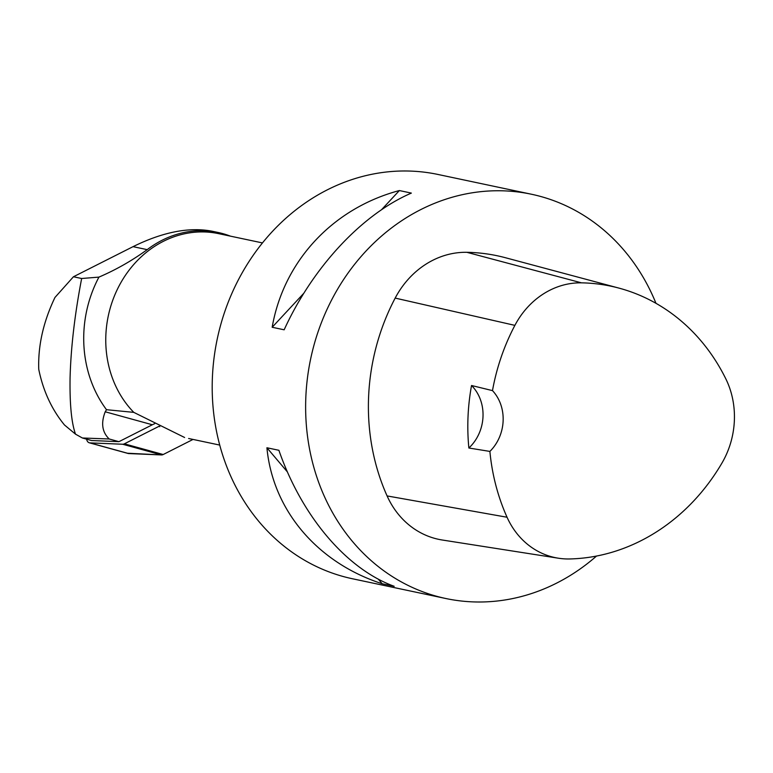 <?xml version="1.0" encoding="UTF-8"?>
<svg xmlns="http://www.w3.org/2000/svg" width="773" height="773" viewBox="0 0 773 773"><rect width="100%" height="100%" fill="white"/><g stroke="black" fill="none" stroke-linecap="round" stroke-linejoin="round"><path stroke-width="1.16" d="M75.522 434.165C71.483 422.976 69.667 404.192 70.072 377.794C70.884 347.676 74.739 314.572 81.648 278.502L98.934 277.111C115.882 269.854 131.97 260.694 147.199 249.65L133.043 246.655L73.445 276.763L54.951 297.47C43.327 321.81 37.925 345.773 38.756 369.368C43.162 390.935 51.743 409.477 64.507 425.005L75.522 434.165L82.392 437.991L91.581 440.523L118.936 441.673L109.215 438.987C102.133 432.194 100.799 423.131 105.215 411.787L106.5 409.7L133.787 412.367L184.602 437.489M118.936 441.673L152.339 424.764L105.215 411.787M82.392 437.991L109.215 438.987M154.716 423.681A61.985 35.626 -74.6 0 0 152.339 424.764M262.482 242.925L218.662 233.659A103.311 90.963 101.9 0 0 117.013 290.049A103.311 90.963 101.9 0 0 133.787 412.367M133.043 246.655C162.784 232.006 189.085 226.847 211.937 231.175L218.044 232.47A104.345 91.871 -78.1 0 1 230.451 236.152M147.199 249.65A104.345 91.871 -78.1 0 1 218.044 232.47M98.934 277.111A116.365 102.451 101.9 0 0 106.5 409.7M445.915 598.534L352.469 578.764A206.623 181.926 -78.1 0 1 343.676 576.639A206.623 181.926 -78.1 0 1 218.373 333.936A206.623 181.926 -78.1 0 1 438.001 174.466L531.447 194.236A206.623 181.926 101.9 0 0 310.688 358.72A206.623 181.926 101.9 0 0 445.915 598.534A206.623 181.926 101.9 0 0 479.704 602.003A206.623 181.926 101.9 0 0 596.543 556.038M655.968 303.306A206.623 181.926 101.9 0 0 531.447 194.236M382.2 583.76C317.326 562.763 272.763 510.19 266.917 447.76L278.889 450.292C301.847 516.345 346.41 568.918 394.182 586.292L382.2 583.76L378.268 579.122M272.173 327.259C283.643 261.11 332.805 208.266 399.37 190.554L411.352 193.095C361.89 214.421 312.717 267.265 284.155 329.8L272.173 327.259L303.828 293.238M468.863 448.011L489.889 451.413A200.391 176.447 101.9 0 0 507.049 517.243A81.59 71.831 101.9 0 0 558.348 558.203A81.59 71.831 101.9 0 0 569.74 558.956A200.391 176.447 101.9 0 0 721.924 463.104A81.59 71.831 101.9 0 0 725.828 378.867A200.391 176.447 101.9 0 0 618.951 288.107A200.391 176.447 101.9 0 0 581.489 282.841A81.59 71.831 101.9 0 0 514.886 325.365A200.391 176.447 101.9 0 0 492.488 390.616L471.54 385.505A201.482 177.404 -78.1 0 0 468.863 448.011A41.327 36.389 101.9 0 0 471.54 385.505M618.951 288.107L505.484 257.738A206.623 181.926 101.9 0 0 466.853 252.307A87.813 77.319 101.9 0 0 395.177 298.088A206.623 181.926 101.9 0 0 387.089 495.928A87.813 77.319 101.9 0 0 442.311 540.018L558.348 558.203M489.889 451.413A41.327 36.389 101.9 0 0 492.488 390.616M287.421 471.955L266.917 447.76M381.553 209.696L399.37 190.554M73.445 276.763L81.648 278.502M124.376 443.828L163.2 454.524L193.018 439.431L163.2 454.524A8.203 4.715 105.4 0 1 161.46 454.93L128.695 453.567A8.203 4.715 105.4 0 1 128.076 453.471L89.262 442.774A8.203 4.715 -74.6 0 0 89.871 442.871L122.646 444.243A8.203 4.715 -74.6 0 0 124.376 443.828L158.823 426.396A8.203 4.715 -74.6 0 0 159.083 426.252M86.586 439.151A8.203 4.715 -74.6 0 0 89.262 442.774M122.646 444.243L161.46 454.93L127.497 453.229M581.489 282.841L466.853 252.307M514.886 325.365L395.177 298.088M507.049 517.243L387.089 495.928M159.808 426.667L158.823 426.396M89.871 442.871L128.695 453.567M219.716 445.074L188.612 438.494"/></g></svg>
